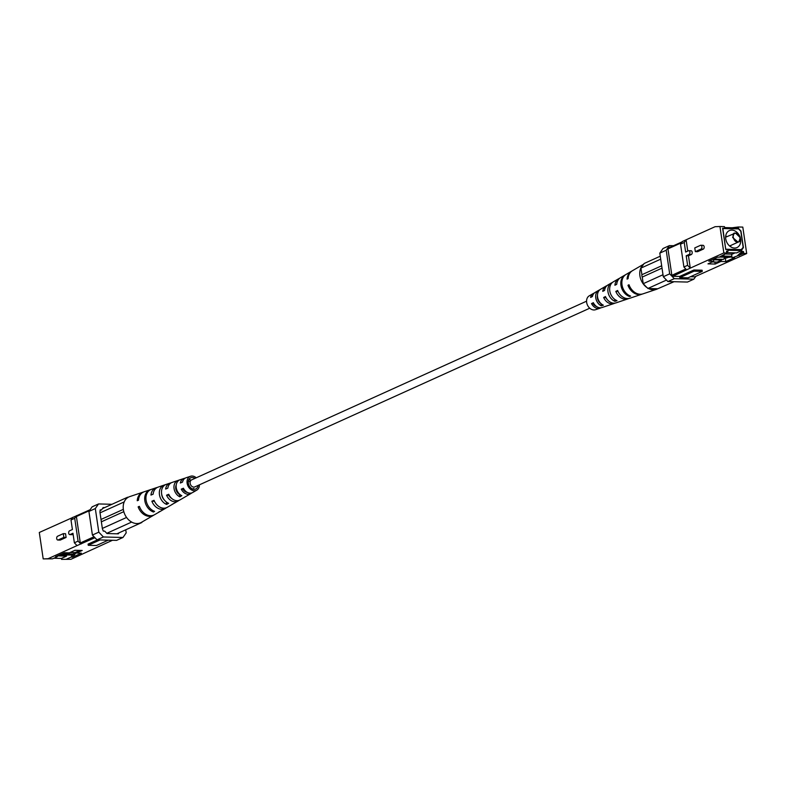 <?xml version="1.0" encoding="UTF-8"?>
<svg xmlns="http://www.w3.org/2000/svg" width="786" height="786" viewBox="0 0 786 786"><rect width="100%" height="100%" fill="white"/><g stroke="black" fill="none" stroke-linecap="round" stroke-linejoin="round"><path stroke-width="1.18" d="M586.572 301.185L191.637 479.882A3.851 2.957 65.7 0 0 190.143 483.311A3.851 2.957 65.7 0 0 194.82 486.907L589.746 308.21M695.325 251.638L694.775 247.914L700.483 245.33A1.926 1.159 91.5 0 1 700.807 245.261A1.926 1.159 91.5 0 1 701.908 246.951A1.926 1.159 91.5 0 1 701.033 249.054L695.325 251.638L697.595 251.697L703.303 249.113A1.926 1.159 -88.5 0 0 704.177 247.01A1.926 1.159 -88.5 0 0 703.077 245.32A1.926 1.159 -88.5 0 0 702.753 245.389M726.696 252.434L728.062 251.166L726.5 251.127L726.775 253.013L723.847 252.935L719.947 226.506L715.093 226.692L686.099 239.809L684.233 242.481L685.647 252.041L688.497 250.754A1.926 1.159 91.5 0 1 688.831 250.685A1.926 1.159 91.5 0 1 689.931 252.375A1.926 1.159 91.5 0 1 689.047 254.477L686.198 255.764L688.467 255.823L691.316 254.536A1.926 1.159 -88.5 0 0 692.201 252.434A1.926 1.159 -88.5 0 0 691.1 250.744A1.926 1.159 -88.5 0 0 690.766 250.813M688.467 255.823L690.285 268.124L672.777 276.269L679.625 276.446L693.891 269.991L694.067 271.17L679.792 277.625L679.625 276.446M723.847 252.935L690.285 268.124L687.612 265.324L686.198 255.764M684.233 242.481L680.529 244.161L682.395 241.489L686.099 239.809L687.77 251.088M719.947 226.506L724.446 226.623L724.584 227.567L738.437 227.93L738.3 226.987L742.799 227.105L746.7 253.524L694.686 276.839L690.472 276.731M725.743 249.457L741.797 249.879L743.399 247.57L740.962 231.045L738.653 228.638L722.609 228.225L725.743 249.457M735.067 252.866L731.619 254.428M725.478 257.199L724.672 257.562M726.726 252.65L736.649 252.905L741.778 250.577L741.925 251.52L743.487 251.559L743.762 253.456L733.063 257.543L734.635 257.582L725.783 261.591L720.89 261.463L715.181 264.047L707.98 263.86L713.688 261.276L708.795 261.149L717.647 257.14L719.21 257.189L726.775 253.013M728.062 251.166L727.924 250.223L741.778 250.577M727.05 257.248L724.034 258.614M728.622 257.287L723.965 258.722M725.37 258.751L725.783 261.591M746.7 253.524L743.762 253.456M679.792 277.625L688.015 277.841L702.281 271.386L702.114 270.207L693.891 269.991M673.504 245.733L669.417 245.625L666.204 250.243L669.682 273.842L674.3 278.657L693.861 279.168L695.856 276.308M672.777 276.269L671.853 275.306L685.805 268.989M681.521 242.736L667.953 248.877L671.853 275.306M667.953 248.877L668.591 247.954L682.16 241.813M738.3 226.987L732.12 227.763M674.3 278.657L667.904 281.555L687.475 282.056L693.861 279.168M666.204 250.243L659.808 253.131L663.02 248.514L669.417 245.625M659.808 253.131L663.296 276.731L669.682 273.842M667.904 281.555L663.296 276.731M680.529 244.161L683.899 267.004L687.612 265.324M686.571 269.804L683.899 267.004M702.281 271.386L694.067 271.17M738.162 228.864L738.653 228.638M742.819 247.826L743.399 247.57M743.487 251.559L739.194 255.519M720.742 260.461L720.89 261.463M714.887 262.033L715.181 264.047M713.541 260.274L713.688 261.276M733.063 257.543L730.263 257.012M741.925 251.52L737.632 255.479M723.778 255.116L725.37 253.652M737.641 241.783C742.406 243.424 739.587 231.801 735.568 233.206C730.803 231.575 733.623 243.198 737.641 241.783L732.64 237.48L734.153 233.344L735.431 233.098L725.625 237.205M735.5 233.098L740.353 237.677L738.84 241.803L737.563 242.049M739.302 235.358A9.294 7.143 65.7 0 0 729.349 230.603A9.294 7.143 65.7 0 0 725.743 238.885A9.294 7.143 65.7 0 0 737.013 247.541A9.294 7.143 65.7 0 0 740.618 239.268A9.294 7.143 65.7 0 0 740.53 238.767M726.775 236.684A9.294 7.143 65.7 0 0 725.733 235.898M730.646 246.765A9.294 7.143 65.7 0 0 730.744 245.468M741.07 249.86L743.173 247.325L740.805 231.281L738.496 228.873L722.658 228.549M722.845 228.461L725.724 249.309M721.794 256.02L731.884 256.275L731.579 254.153L725.006 253.986M731.579 254.153L734.458 252.846M725.91 249.231L741.562 249.634M719.514 257.051L729.605 257.307L731.884 256.275M724.898 257.189L723.572 259.37L713.324 259.105M712.175 261.964L717.156 262.092L721.725 260.019L721.617 259.311M721.725 260.019L714.523 259.832L714.415 259.125M596.662 306.589A6.376 4.893 65.7 0 1 593.086 303.622L591.534 303.583L593.342 302.679A8.341 6.406 -114.3 0 0 602.017 307.542L613.886 303.573A9.619 7.388 65.7 0 1 603.658 297.481L605.77 297.54A7.172 5.512 65.7 0 0 607.146 299.407M593.086 303.622L593.685 303.337M601.339 305.862A8.754 6.72 -114.3 0 1 595.759 297.904A8.754 6.72 -114.3 0 1 598.677 290.358A8.754 6.72 -114.3 0 1 599.02 290.172L600.985 289.042A8.98 6.897 65.7 0 0 600.573 289.258A8.98 6.897 65.7 0 0 597.576 297A8.98 6.897 65.7 0 0 603.363 305.194L601.339 305.862L601.015 303.701A6.71 5.158 -114.3 0 1 597.389 297.953A6.71 5.158 -114.3 0 1 597.468 295.32M618.032 291.439L615.811 291.38A11.122 8.548 65.7 0 0 627.837 298.906L615.969 302.885A9.845 7.565 -114.3 0 1 605.466 296.568L603.658 297.481M613.886 303.573A9.619 7.388 65.7 0 0 614.888 303.131M656.33 289.376A14.187 10.906 65.7 0 0 657.735 288.757L648.509 288.521A14.187 10.906 65.7 0 0 656.33 289.376L642.977 293.846A12.753 9.796 -114.3 0 1 629.006 284.758L627.975 285.279A12.625 9.697 65.7 0 0 641.789 294.239A12.625 9.697 65.7 0 0 642.368 294.023M634.675 296.617A11.859 9.108 -114.3 0 1 634.666 296.627L629.92 298.218A11.348 8.715 -114.3 0 1 617.619 290.466L615.811 291.38M627.837 298.906A11.122 8.548 65.7 0 0 628.839 298.484M591.534 303.583A8.115 6.229 65.7 0 0 599.944 308.24A8.115 6.229 65.7 0 0 600.926 307.778M594.265 293.07A8.115 6.229 65.7 0 0 593.273 293.502L589.215 295.86A7.634 5.866 65.7 0 0 586.67 302.453A7.634 5.866 65.7 0 0 595.493 309.733L599.944 308.24M634.666 296.627A11.859 9.108 -114.3 0 1 634.646 296.627L635.805 296.243A11.986 9.206 65.7 0 0 635.854 296.224L641.789 294.239M660.702 259.164L640.924 268.114L643.508 264.401A14.187 10.906 65.7 0 0 639.922 275.837A14.187 10.906 65.7 0 0 646.927 287.558L643.233 283.687L642.25 277.075L662.018 268.134M631.964 271.023A12.625 9.697 65.7 0 0 631.413 271.308L626 274.461A11.986 9.206 65.7 0 0 622.001 284.797A11.986 9.206 65.7 0 0 630.647 296.106L629.488 296.499A11.859 9.108 -114.3 0 1 620.96 285.318A11.859 9.108 -114.3 0 1 624.919 275.09A11.859 9.108 -114.3 0 1 625.469 274.795M619.682 278.244A11.122 8.548 65.7 0 0 618.7 278.706L613.286 281.86A10.483 8.056 65.7 0 0 609.789 290.899A10.483 8.056 65.7 0 0 617.01 300.665L614.976 301.343A10.257 7.88 -114.3 0 1 607.971 291.803A10.257 7.88 -114.3 0 1 611.39 282.96A10.257 7.88 -114.3 0 1 612.206 282.567L612.52 282.38M631.413 271.308A12.625 9.697 65.7 0 0 627.071 279.138L628.102 278.627A12.753 9.796 -114.3 0 1 632.494 270.679L643.665 264.175M618.7 278.706A11.122 8.548 65.7 0 0 614.907 285.239L616.715 284.335A11.348 8.715 -114.3 0 1 620.586 277.605L624.919 275.09M606.979 285.652A9.619 7.388 65.7 0 0 605.986 286.104A9.619 7.388 65.7 0 0 602.754 291.351L604.562 290.437A9.845 7.565 -114.3 0 1 607.883 285.004L611.39 282.96M593.273 293.502A8.115 6.229 65.7 0 0 590.63 297.452L592.428 296.538A8.341 6.406 -114.3 0 1 595.169 292.402L598.677 290.358M648.509 288.521L646.927 287.558M674.024 281.712L657.735 288.757M643.508 264.401L644.147 263.497L660.26 256.197M666.479 280.071L647.841 288.501M643.233 283.687L663.001 274.736M642.25 277.075A3.449 2.653 -114.3 0 1 641.907 274.717L661.674 265.776M641.907 274.717L640.924 268.114M629.222 285.308L627.975 285.279M629.34 295.556L629.488 296.499M614.681 299.338L614.976 301.343M66.103 537.437L65.552 533.714L63.283 533.655L63.833 537.378L66.103 537.437L60.394 540.021A1.926 1.159 -88.5 0 1 60.07 540.09A1.926 1.159 -88.5 0 1 59.746 540.002M71.722 534.578A1.926 1.159 -88.5 0 0 72.047 534.667A1.926 1.159 -88.5 0 0 72.371 534.598L73.108 534.264M58.076 555.584L57.113 556.773L52.544 558.836L43.201 558.895L39.3 532.476L90.144 509.692M43.201 558.895L48.044 558.718L77.038 545.602L74.365 542.802L72.96 533.242L70.101 534.539A1.926 1.159 91.5 0 1 69.777 534.608A1.926 1.159 91.5 0 1 68.677 532.918A1.926 1.159 91.5 0 1 69.551 530.815L72.41 529.518L70.995 519.968L72.862 517.286M70.907 559.308L61.554 559.377L70.907 559.308L112.496 540.267M119.05 532.829L118.342 533.832L106.994 533.547L104.685 531.13L103.32 531.1L102.386 528.723L99.94 512.207L100.186 509.859L101.551 509.898L100.274 510.478M53.88 558.237L61.416 558.433L61.554 559.377M75.594 552.381L76.399 552.401L72.538 557.166L81.38 553.167L76.488 553.039L82.196 550.455L74.994 550.269L69.286 552.853L64.393 552.725L55.551 556.734L57.113 556.773M57.84 555.879L66.555 556.105L61.416 558.433M101.551 509.898L103.163 507.589L104.607 507.628M92.404 535.05L98.8 532.151L103.408 536.976L122.98 537.486L116.583 540.375L97.012 539.864L92.404 535.05L88.916 511.45L92.139 506.832L98.525 503.944L111.976 504.288M100.058 539.943L88.248 545.288L88.071 544.108L97.425 539.874M94.959 537.722L77.038 545.602M48.044 558.718L52.544 558.836M66.407 559.2L70.966 557.127L72.538 557.166M125.74 529.803L126.192 532.869L122.98 537.486M103.408 536.976L97.012 539.864M98.8 532.151L95.312 508.562L88.916 511.45M98.525 503.944L95.312 508.562M81.223 543.932L80.3 542.969L76.399 516.54L77.038 515.616M80.3 542.969L94.035 536.75M89.506 510.615L76.399 516.54M74.365 542.802L78.079 541.122L74.709 518.288L70.995 519.968M78.079 541.122L80.752 543.922M76.576 515.606L74.709 518.288M108.281 540.159L96.462 545.504L88.248 545.288M58.921 555.201L67.37 554.985M76.34 552.047L76.488 553.039M70.966 557.127L73.265 554.287M73.737 553.717L74.66 552.568M66.446 555.397L66.555 556.105M63.833 537.378L58.125 539.962A1.926 1.159 91.5 0 1 57.8 540.031A1.926 1.159 91.5 0 1 56.69 538.341A1.926 1.159 91.5 0 1 57.575 536.239L63.283 533.655M65.847 555.378L66.771 554.965M73.56 552.538L73.786 554.051L62.123 553.757M59.844 554.788L71.506 555.093L73.786 554.051M74.739 550.387L79.691 550.397M79.71 550.514L75.151 552.587L70.17 552.46M189.033 479.322A6.376 4.893 -114.3 0 1 191.027 480.295M190.143 482.083A6.494 4.991 65.7 0 0 188.453 480.698M164.529 500.23A7.634 5.866 -114.3 0 1 161.72 494.728A7.634 5.866 -114.3 0 1 161.631 493.834M179.837 494.394L179.513 494.561A6.838 5.247 -114.3 0 1 175.779 488.676A6.838 5.247 -114.3 0 1 176.231 484.854M194.967 478.379A6.121 4.696 65.7 0 0 190.89 477.741A6.121 4.696 65.7 0 0 188.335 483.262A6.121 4.696 65.7 0 0 195.93 488.882A6.121 4.696 65.7 0 0 198.141 485.394M171.112 482.869A9.845 7.565 65.7 0 0 170.031 483.115A9.845 7.565 65.7 0 0 165.64 489.039L167.821 488.145A9.619 7.388 -114.3 0 1 172.114 482.427L183.983 478.458A8.341 6.406 65.7 0 0 180.338 483.007L182.529 482.103A8.115 6.229 -114.3 0 1 186.056 477.76L190.507 476.267A7.634 5.866 -114.3 0 1 196.254 477.79M143.632 491.977A12.753 9.796 65.7 0 0 143.023 492.154A12.753 9.796 65.7 0 0 137.236 500.731L138.483 500.22A12.625 9.697 -114.3 0 1 144.211 491.761L150.146 489.776A11.986 9.206 -114.3 0 1 150.195 489.757L151.354 489.373A11.859 9.108 65.7 0 0 151.334 489.373A11.859 9.108 65.7 0 0 146.078 500.191A11.859 9.108 65.7 0 0 154.596 511.372L153.476 512.02A11.986 9.206 -114.3 0 1 144.83 500.702A11.986 9.206 -114.3 0 1 150.146 489.776M157.161 487.517A11.348 8.715 65.7 0 0 156.08 487.782A11.348 8.715 65.7 0 0 150.961 495.082L153.142 494.178A11.122 8.548 -114.3 0 1 158.163 487.094L170.031 483.115M190.752 480.59A8.341 6.406 65.7 0 0 189.338 479.411M185.074 478.222A8.341 6.406 65.7 0 0 183.983 478.458M199.428 484.815A7.634 5.866 -114.3 0 1 196.785 490.14A7.634 5.866 -114.3 0 1 187.127 483.233A7.634 5.866 -114.3 0 1 190.507 476.267M160.531 511.205A11.986 9.206 -114.3 0 1 160 511.539L154.587 514.692A12.625 9.697 -114.3 0 1 139.387 506.351L138.139 506.862A12.753 9.796 65.7 0 0 153.506 515.321L141.333 522.405A14.187 10.906 -114.3 0 1 141.185 522.493A14.187 10.906 -114.3 0 1 131.96 522.248A14.187 10.906 -114.3 0 1 130.378 521.285A14.187 10.906 -114.3 0 1 123.373 509.574A14.187 10.906 -114.3 0 1 126.959 498.137A14.187 10.906 -114.3 0 1 128.265 497.243A14.187 10.906 -114.3 0 1 129.67 496.624L143.023 492.154M159.45 494.669A10.483 8.056 -114.3 0 1 163.822 485.208L165.856 484.53A10.257 7.88 65.7 0 0 161.621 493.765A10.257 7.88 65.7 0 0 168.626 503.305L166.661 504.435A10.483 8.056 -114.3 0 1 159.45 494.669M174.06 488.627A8.98 6.897 -114.3 0 1 177.469 480.668L179.503 480A8.754 6.72 65.7 0 0 176.241 487.733A8.754 6.72 65.7 0 0 181.812 495.691L179.856 496.831A8.98 6.897 -114.3 0 1 174.06 488.627M160 511.539A11.986 9.206 -114.3 0 1 158.644 512.148L159.764 511.509A11.859 9.108 65.7 0 0 161.081 510.91L165.414 508.395A11.348 8.715 65.7 0 0 166.318 507.756M173.48 503.62A10.483 8.056 -114.3 0 1 172.714 504.14A10.483 8.056 -114.3 0 1 171.829 504.563L173.794 503.433A10.257 7.88 65.7 0 0 174.61 503.04L178.117 500.996A9.845 7.565 65.7 0 0 179.021 500.348M185.791 496.516A8.98 6.897 -114.3 0 1 185.427 496.742A8.98 6.897 -114.3 0 1 185.015 496.958L186.98 495.828A8.754 6.72 65.7 0 0 187.323 495.642L190.831 493.598A8.341 6.406 65.7 0 0 191.735 492.93M153.506 515.321A12.753 9.796 65.7 0 0 154.036 514.977M172.714 504.14L167.3 507.294A11.122 8.548 -114.3 0 1 154.056 500.318L151.865 501.213A11.348 8.715 65.7 0 0 165.414 508.395M185.427 496.742L180.014 499.896A9.619 7.388 -114.3 0 1 168.725 494.276L166.544 495.18A9.845 7.565 65.7 0 0 178.117 500.996M196.785 490.14L192.727 492.498A8.115 6.229 -114.3 0 1 183.433 488.244L181.242 489.138A8.341 6.406 65.7 0 0 190.831 493.598M169.108 495.072L168.735 495.229A7.3 5.61 65.7 0 0 171.721 498.452M191.931 489.423L193.818 488.509A6.376 4.893 -114.3 0 1 193.513 489.236M183.737 488.813L182.873 489.187A6.494 4.991 65.7 0 0 187.481 492.468M128.265 497.243L126.959 498.137M141.185 522.493L142.335 521.825M130.378 521.285L131.96 522.248M102.455 508.591L127.597 497.224M124.208 501.92L100.038 512.855M123.343 509.357L101.011 519.458M123.815 511.657L101.365 521.816M102.337 528.428L126.575 517.463M131.291 522.228L106.778 533.321M116.898 533.802L141.853 522.503M138.139 506.862L139.603 506.901M151.865 501.213L154.469 501.281M166.544 495.18L168.735 495.229M181.242 489.138L182.873 489.187M153.299 510.812L153.476 512.02M166.298 501.949L166.661 504.435M163.822 485.208L163.91 485.768M179.513 494.561L179.856 496.831M177.469 480.668L177.597 481.563M701.033 249.054L703.303 249.113M689.047 254.477L691.316 254.536M735.568 233.206L735.46 233.088C740.402 234.926 741.532 237.824 738.84 241.803L729.605 245.989M58.125 539.962L60.394 540.021M70.101 534.539L72.371 534.598M700.807 245.261L703.077 245.32M688.831 250.685L691.1 250.744M600.573 289.258L605.986 286.104M57.8 540.031L60.07 540.09M69.777 534.608L72.047 534.667M156.08 487.782L151.334 489.373"/></g></svg>
